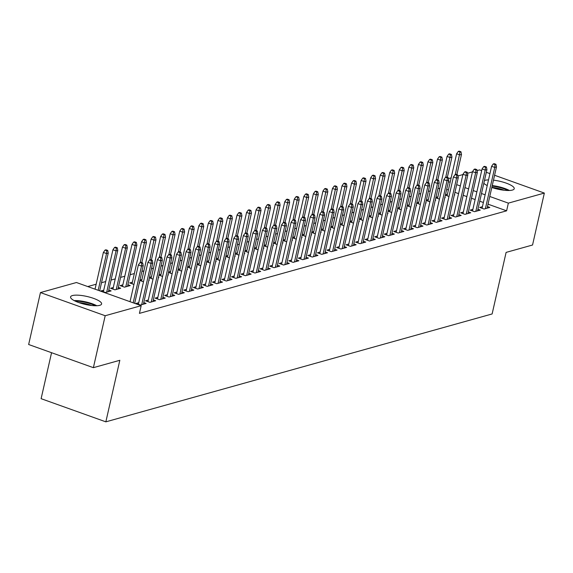 <?xml version="1.0" encoding="UTF-8"?>
<svg xmlns="http://www.w3.org/2000/svg" width="573" height="573" viewBox="0 0 573 573"><rect width="100%" height="100%" fill="white"/><g stroke="black" fill="none" stroke-linecap="round" stroke-linejoin="round"><path stroke-width="0.86" d="M493.475 180.166A15.915 4.068 -167.2 0 1 514.232 188.725A15.915 4.068 -167.2 0 1 512.355 190.078A15.915 4.068 -167.2 0 1 491.813 187.471M487.229 185.573A15.915 4.068 -167.2 0 1 483.834 183.253M484.45 180.516A15.915 4.068 -167.2 0 1 485.066 180.316A15.915 4.068 -167.2 0 1 488.518 179.893M99.738 305.33A15.915 4.068 -167.2 0 1 81.81 303.54A15.915 4.068 -167.2 0 1 70.565 296.914A15.915 4.068 -167.2 0 1 72.442 295.561A15.915 4.068 -167.2 0 1 90.369 297.344A15.915 4.068 -167.2 0 1 101.607 303.969A15.915 4.068 -167.2 0 1 99.738 305.33M439.849 188.223L437.872 188.775M430.302 190.888L428.325 191.439M420.754 193.552L418.777 194.111M411.206 196.224L409.229 196.775M401.659 198.888L399.682 199.44M392.118 201.553L390.134 202.104M382.571 204.217L380.587 204.776M373.023 206.889L371.039 207.44M363.475 209.553L361.491 210.105M353.928 212.218L351.944 212.776M344.38 214.889L342.403 215.441M334.833 217.554L332.856 218.105M325.285 220.218L323.308 220.77M315.737 222.883L313.76 223.441M306.19 225.554L304.213 226.106M296.642 228.219L294.665 228.77M287.094 230.883L285.118 231.442M277.554 233.555L275.57 234.106M268.006 236.219L266.022 236.771M258.459 238.884L256.475 239.435M248.911 241.548L246.927 242.107M239.364 244.22L237.38 244.771M229.816 246.884L227.832 247.436M220.268 249.549L218.292 250.107M210.721 252.22L208.744 252.772M201.173 254.885L199.196 255.436M191.626 257.549L189.649 258.101M182.078 260.221L180.101 260.772M172.53 262.885L170.553 263.437M162.983 265.55L161.006 266.101M153.442 268.214L151.458 268.773M143.895 270.886L141.911 271.437M134.347 273.55L130.15 274.718M124.799 276.215L120.602 277.389M115.252 278.886L111.062 280.054M105.704 281.551L101.514 282.718M96.157 284.215L87.755 286.564M448.423 178.618L451.144 177.859M457.963 175.954L462.905 174.579M467.511 173.29L472.453 171.907M477.058 170.625L479.615 169.909L481.678 170.647M51.556 352.703L41.113 398.679L105.847 421.843L492.121 313.954L506.102 252.399L532.546 245.015L544.35 193.072L508.358 203.129L489.772 196.475M105.847 421.843L119.829 360.288L93.385 367.673L28.65 344.509L40.454 292.567L76.445 282.518L141.18 305.681L105.188 315.73L40.454 292.567M435.809 197.835L439.441 199.132M435.91 197.406L437.887 196.854M444.849 197.42L445.278 197.57L444.784 197.714M472.883 209.374L470.168 210.126L474.544 211.695L480.274 210.098L477.925 209.252M416.714 203.171L420.346 204.468M416.815 202.735L418.799 202.183M425.753 202.749L426.183 202.906L425.689 203.043M453.787 214.703L451.073 215.462L455.449 217.024L461.179 215.427L458.83 214.589M397.626 208.5L401.258 209.797M397.719 208.071L399.703 207.519M406.658 208.085L407.095 208.243L406.594 208.379M434.692 220.039L431.985 220.798L436.354 222.36L442.084 220.763L439.735 219.917M378.531 213.836L382.162 215.133M378.624 213.4L380.608 212.848M387.563 213.421L388 213.571L387.498 213.715M415.597 225.368L412.889 226.127L417.259 227.696L422.989 226.091L420.639 225.253M359.436 219.165L363.067 220.469M359.536 218.736L361.513 218.184M368.475 218.75L368.905 218.907L368.403 219.044M396.509 230.704L393.794 231.463L398.171 233.025L403.893 231.428L401.544 230.582M340.341 224.501L343.972 225.798M340.441 224.072L342.418 223.513M349.38 224.086L349.809 224.236L349.308 224.38M377.414 236.033L374.699 236.792L379.075 238.361L384.805 236.756L382.456 235.918M321.245 229.83L324.877 231.134M321.346 229.401L323.322 228.849M330.284 229.415L330.714 229.572L330.22 229.709M358.318 241.369L355.604 242.128L359.98 243.69L365.71 242.093L363.361 241.254M302.15 235.166L305.781 236.463M302.25 234.737L304.234 234.185M311.189 234.751L311.619 234.901L311.125 235.045M339.223 246.705L336.509 247.457L340.885 249.026L346.615 247.429L344.266 246.583M283.062 240.502L286.693 241.799M283.155 240.066L285.139 239.514M292.094 240.08L292.531 240.237L292.029 240.374M320.128 252.034L317.421 252.793L321.79 254.355L327.52 252.757L325.17 251.919M263.967 245.831L267.598 247.135M264.06 245.402L266.044 244.85M272.999 245.416L273.436 245.573L272.934 245.71M301.033 257.37L298.325 258.129L302.694 259.691L308.424 258.094L306.075 257.248M244.872 251.167L248.503 252.464M244.972 250.73L246.949 250.179M253.903 250.752L254.34 250.902L253.839 251.046M281.945 262.699L279.23 263.458L283.606 265.027L289.329 263.422L286.98 262.584M225.776 256.496L229.408 257.8M225.877 256.067L227.853 255.515M234.815 256.081L235.245 256.238L234.744 256.375M262.849 268.035L260.135 268.794L264.511 270.356L270.241 268.758L267.892 267.92M206.681 261.832L210.312 263.129M206.781 261.403L208.758 260.844M215.72 261.417L216.15 261.567L215.649 261.711M243.754 273.371L241.04 274.123L245.416 275.692L251.146 274.087L248.797 273.249M187.586 267.161L191.217 268.465M187.686 266.731L189.67 266.18M196.625 266.746L197.055 266.903L196.56 267.039M224.659 278.7L221.944 279.459L226.321 281.021L232.051 279.423L229.701 278.585M168.498 272.497L172.129 273.794M168.591 272.068L170.575 271.516M177.53 272.082L177.967 272.232L177.465 272.376M205.564 284.036L202.856 284.788L207.225 286.357L212.955 284.76L210.606 283.914M149.403 277.833L153.034 279.13M149.496 277.396L151.48 276.845M158.435 277.411L158.871 277.568L158.37 277.712M186.469 289.365L183.761 290.124L188.13 291.693L193.86 290.088L191.511 289.25M132.384 282.181L129.67 282.933L133.939 284.466M139.339 282.747L139.776 282.904L139.275 283.041M167.38 294.701L164.666 295.46L169.042 297.022L174.765 295.424L172.416 294.579M113.289 287.51L110.582 288.269L114.951 289.838L120.681 288.233L118.332 287.395M148.285 300.03L145.571 300.789L149.947 302.358L155.67 300.753L153.328 299.915M141.18 305.681L139.432 313.374L506.611 210.821L488.017 204.167M483.383 202.505L479.751 201.209M475.11 199.547L471.479 198.251M466.845 196.589L463.213 195.293M458.572 193.631L454.948 192.335M448.387 189.985L446.675 189.376M138.738 302.702L136.023 303.454L140.399 305.022L146.129 303.425L143.78 302.58M103.742 290.182L101.034 290.934L105.403 292.502L111.133 290.898L108.784 290.06M157.833 297.366L155.118 298.125L159.495 299.686L165.217 298.089L162.868 297.251M122.837 284.845L120.122 285.605L124.499 287.166L130.229 285.569L127.879 284.731M176.921 292.037L174.213 292.789L178.583 294.357L184.313 292.753L181.963 291.915M139.855 280.498L143.486 281.794M139.955 280.068L141.932 279.509M148.887 280.082L149.324 280.233L148.822 280.376M196.016 286.701L193.309 287.46L197.678 289.021L203.408 287.424L201.059 286.586M158.95 275.162L162.582 276.465M159.043 274.732L161.027 274.181M167.982 274.746L168.419 274.904L167.918 275.04M215.111 281.364L212.397 282.124L216.773 283.692L222.503 282.088L220.154 281.25M178.038 269.833L181.67 271.129M178.139 269.403L180.123 268.844M187.077 269.417L187.507 269.568L187.013 269.711M234.207 276.036L231.492 276.795L235.868 278.356L241.598 276.759L239.249 275.914M197.133 264.497L200.765 265.8M197.234 264.067L199.211 263.516M206.173 264.081L206.602 264.239L206.108 264.375M253.302 270.7L250.587 271.459L254.964 273.027L260.694 271.423L258.344 270.585M216.229 259.168L219.86 260.464M216.329 258.731L218.306 258.179M225.268 258.745L225.698 258.903L225.196 259.046M272.397 265.371L269.682 266.123L274.059 267.691L279.782 266.094L277.439 265.249M235.324 253.832L238.955 255.128M235.424 253.402L237.401 252.851M244.363 253.416L244.793 253.567L244.291 253.71M291.485 260.035L288.778 260.794L293.154 262.355L298.877 260.758L296.528 259.92M254.419 248.496L258.051 249.799M254.519 248.066L256.496 247.515M263.451 248.08L263.888 248.238L263.387 248.374M310.58 254.706L307.873 255.458L312.242 257.026L317.972 255.422L315.623 254.584M273.514 243.167L277.146 244.463M273.608 242.737L275.592 242.178M282.546 242.751L282.983 242.902L282.482 243.045M329.676 249.37L326.968 250.129L331.337 251.69L337.067 250.093L334.718 249.248M292.61 237.831L296.241 239.134M292.703 237.401L294.687 236.85M301.642 237.415L302.071 237.573L301.577 237.709M348.771 244.034L346.056 244.793L350.432 246.361L356.162 244.757L353.813 243.919M311.698 232.502L315.329 233.798M311.798 232.065L313.775 231.513M320.737 232.086L321.166 232.237L320.672 232.38M367.866 238.705L365.151 239.464L369.528 241.025L375.258 239.428L372.908 238.583M330.793 227.166L334.424 228.469M330.893 226.736L332.87 226.185M339.832 226.75L340.262 226.908L339.76 227.044M386.961 233.369L384.247 234.128L388.623 235.689L394.346 234.092L392.004 233.254M349.888 221.837L353.52 223.133M349.988 221.4L351.965 220.849M358.927 221.414L359.357 221.572L358.856 221.708M406.049 228.04L403.342 228.792L407.718 230.36L413.441 228.763L411.092 227.918M368.983 216.501L372.615 217.797M369.084 216.071L371.06 215.52M378.015 216.085L378.452 216.236L377.951 216.379M425.145 222.704L422.437 223.463L426.806 225.024L432.536 223.427L430.187 222.589M388.079 211.165L391.71 212.468M388.172 210.735L390.156 210.184M397.11 210.749L397.547 210.907L397.046 211.043M444.24 217.368L441.532 218.127L445.901 219.695L451.631 218.091L449.282 217.253M407.174 205.836L410.805 207.132M407.267 205.406L409.251 204.848M416.206 205.421L416.635 205.571L416.141 205.714M463.335 212.039L460.62 212.798L464.997 214.359L470.727 212.762L468.377 211.917M426.262 200.5L429.893 201.803M426.362 200.07L428.346 199.519M435.301 200.084L435.731 200.242L435.236 200.378M482.43 206.703L479.716 207.462L484.092 209.03L489.822 207.426L487.473 206.588M445.357 195.171L448.988 196.467M445.457 194.734L447.434 194.183M454.396 194.756L454.826 194.906L454.325 195.049M485.13 194.813L481.499 193.516M476.865 191.855L473.234 190.558M468.592 188.897L464.961 187.6M460.327 185.939L456.695 184.635M450.142 182.293L448.423 181.677M486.319 172.308L489.951 173.605M494.585 175.266L544.35 193.072M93.385 367.673L105.188 315.73M506.611 210.821L508.358 203.129M141.767 263.229L142.72 262.964L140.972 262.341L140.02 262.606L141.767 263.229L141.517 266.087L143.236 265.607L134.662 303.346M133.172 302.816L141.517 266.087L138.365 264.962L130.028 301.685M140.02 262.606L138.365 264.962M143.236 265.607L142.72 262.964M107.731 250.444L105.984 249.814L105.024 250.086L106.779 250.709L107.731 250.444L108.247 253.087L106.528 253.567L103.376 252.442L95.032 289.164M106.779 250.709L106.528 253.567L98.184 290.296M108.247 253.087L99.673 290.826M103.376 252.442L105.024 250.086M151.315 260.565L152.268 260.3L150.52 259.669L149.567 259.941L151.315 260.565L151.064 263.422L152.783 262.943L143.415 304.177M141.696 304.657L151.064 263.422L147.913 262.298L138.372 304.299M149.567 259.941L147.913 262.298M152.783 262.943L152.268 260.3M160.863 257.9L161.815 257.628L160.068 257.005L159.115 257.27L160.863 257.9L160.612 260.758L162.331 260.278L152.962 301.513M151.243 301.992L160.612 260.758L157.46 259.626L147.92 301.634M159.115 257.27L157.46 259.626M162.331 260.278L161.815 257.628M117.279 247.78L115.531 247.149L114.571 247.414L116.326 248.045L117.279 247.78L117.787 250.422L116.075 250.902L112.924 249.778L103.384 291.779M116.326 248.045L116.075 250.902L106.707 292.137M117.787 250.422L108.419 291.657M112.924 249.778L114.571 247.414M126.826 245.108L125.072 244.485L124.119 244.75L125.867 245.38L126.826 245.108L127.335 247.758L125.616 248.238L122.472 247.106L112.924 289.107M125.867 245.38L125.616 248.238L116.247 289.472M127.335 247.758L117.966 288.993M122.472 247.106L124.119 244.75M96.801 305.731A15.815 4.04 12.8 0 0 74.146 300.581M75.514 301.262A13.773 3.524 -167.2 0 1 95.268 305.746M91.637 305.509A12.756 3.259 12.8 0 0 78.902 302.616M509.426 190.48A15.815 4.04 12.8 0 0 492.243 185.58M487.286 185.315A15.815 4.04 12.8 0 0 486.771 185.337M492.114 186.139A13.773 3.524 -167.2 0 1 507.893 190.501M504.254 190.265A12.756 3.259 12.8 0 0 491.835 187.392M170.41 255.229L171.363 254.964L169.615 254.34L168.663 254.605L170.41 255.229L170.16 258.086L171.879 257.606L162.51 298.848M160.791 299.328L170.16 258.086L167.008 256.962L157.468 298.963M168.663 254.605L167.008 256.962M171.879 257.606L171.363 254.964M179.958 252.564L180.91 252.299L179.163 251.669L178.203 251.941L179.958 252.564L179.707 255.422L181.426 254.942L172.058 296.177M170.339 296.664L179.707 255.422L176.556 254.297L167.015 296.298M178.203 251.941L176.556 254.297M181.426 254.942L180.91 252.299M136.374 242.443L134.619 241.82L133.667 242.085L135.414 242.708L136.374 242.443L136.883 245.086L135.164 245.566L132.019 244.442L122.472 286.443M135.414 242.708L135.164 245.566L125.795 286.808M136.883 245.086L127.514 286.328M132.019 244.442L133.667 242.085M145.922 239.779L144.167 239.149L143.214 239.421L144.962 240.044L145.922 239.779L146.43 242.422L144.711 242.902L141.567 241.777L132.019 283.778M144.962 240.044L140.249 262.541M146.43 242.422L141.839 262.649M141.567 241.777L143.214 239.421M189.505 249.9L190.458 249.635L188.71 249.004L187.751 249.269L189.505 249.9L189.255 252.757L190.974 252.278L181.605 293.512M179.886 293.992L189.255 252.757L186.103 251.626L176.563 293.634M187.751 249.269L186.103 251.626M190.974 252.278L190.458 249.635M155.462 237.107L153.714 236.484L152.762 236.749L154.509 237.38L155.462 237.107L155.978 239.758L154.259 240.237L151.114 239.106L141.567 281.114M154.509 237.38L149.797 259.87M155.978 239.758L151.387 259.977M151.114 239.106L152.762 236.749M199.053 247.235L200.006 246.963L198.258 246.34L197.298 246.605L199.053 247.235L198.802 250.093L200.521 249.606L191.153 290.848M189.434 291.328L198.802 250.093L195.651 248.961L186.11 290.962M197.298 246.605L195.651 248.961M200.521 249.606L200.006 246.963M165.01 234.443L163.262 233.82L162.309 234.085L164.057 234.708L165.01 234.443L165.525 237.086L163.806 237.566L160.655 236.441L151.114 278.442M164.057 234.708L159.344 257.205M165.525 237.086L160.934 257.313M160.655 236.441L162.309 234.085M208.601 244.564L209.553 244.299L207.806 243.675L206.846 243.94L208.601 244.564L208.35 247.421L210.069 246.942L200.693 288.183M198.981 288.663L208.35 247.421L205.198 246.297L195.658 288.298M206.846 243.94L205.198 246.297M210.069 246.942L209.553 244.299M174.557 231.779L172.81 231.148L171.857 231.42L173.605 232.044L174.557 231.779L175.073 234.421L173.354 234.901L170.202 233.777L160.662 275.778M173.605 232.044L168.892 254.541M175.073 234.421L170.475 254.648M170.202 233.777L171.857 231.42M218.141 241.899L219.101 241.634L217.346 241.004L216.393 241.276L218.141 241.899L217.898 244.757L219.609 244.277L210.241 285.512M208.522 285.991L217.898 244.757L214.746 243.632L205.206 285.633M216.393 241.276L214.746 243.632M219.609 244.277L219.101 241.634M184.105 229.114L182.357 228.484L181.405 228.749L183.152 229.379L184.105 229.114L184.621 231.757L182.902 232.237L179.75 231.105L170.21 273.113M183.152 229.379L178.439 251.876M184.621 231.757L180.022 251.984M179.75 231.105L181.405 228.749M227.689 239.235L228.648 238.962L226.894 238.339L225.941 238.604L227.689 239.235L227.438 242.093L229.157 241.613L219.788 282.847M218.069 283.327L227.438 242.093L224.294 240.961L214.746 282.962M225.941 238.604L224.294 240.961M229.157 241.613L228.648 238.962M193.653 226.442L191.905 225.819L190.952 226.084L192.7 226.715L193.653 226.442L194.168 229.093L192.449 229.572L189.298 228.441L179.757 270.442M192.7 226.715L187.987 249.205M194.168 229.093L189.57 249.312M189.298 228.441L190.952 226.084M237.236 236.563L238.196 236.298L236.441 235.675L235.489 235.94L237.236 236.563L236.986 239.421L238.705 238.941L229.336 280.183M227.617 280.663L236.986 239.421L233.841 238.296L224.294 280.297M235.489 235.94L233.841 238.296M238.705 238.941L238.196 236.298M203.2 223.778L201.452 223.155L200.5 223.42L202.248 224.043L203.2 223.778L203.716 226.421L201.997 226.901L198.845 225.776L189.305 267.777M202.248 224.043L197.535 246.54M203.716 226.421L199.118 246.648M198.845 225.776L200.5 223.42M246.784 233.899L247.737 233.634L245.989 233.003L245.036 233.275L246.784 233.899L246.533 236.756L248.252 236.277L238.884 277.511M237.165 277.991L246.533 236.756L243.389 235.632L233.841 277.633M245.036 233.275L243.389 235.632M248.252 236.277L247.737 233.634M212.748 221.114L211 220.483L210.04 220.755L211.795 221.379L212.748 221.114L213.263 223.756L211.544 224.236L208.393 223.112L198.852 265.113M211.795 221.379L207.082 243.876M213.263 223.756L208.665 243.983M208.393 223.112L210.04 220.755M256.332 231.234L257.284 230.969L255.537 230.339L254.584 230.604L256.332 231.234L256.081 234.092L257.8 233.612L248.431 274.847M246.712 275.327L256.081 234.092L252.929 232.96L243.389 274.968M254.584 230.604L252.929 232.96M257.8 233.612L257.284 230.969M222.295 218.442L220.548 217.819L219.588 218.084L221.343 218.714L222.295 218.442L222.811 221.092L221.092 221.572L217.941 220.44L208.4 262.448M221.343 218.714L216.63 241.204M222.811 221.092L218.213 241.312M217.941 220.44L219.588 218.084M265.879 228.563L266.832 228.298L265.084 227.674L264.132 227.939L265.879 228.563L265.628 231.42L267.347 230.94L257.979 272.182M256.26 272.662L265.628 231.42L262.477 230.296L252.937 272.297M264.132 227.939L262.477 230.296M267.347 230.94L266.832 228.298M231.843 215.777L230.095 215.154L229.136 215.419L230.89 216.042L231.843 215.777L232.359 218.42L230.64 218.9L227.488 217.776L217.948 259.777M230.89 216.042L226.177 238.54M232.359 218.42L227.76 238.647M227.488 217.776L229.136 215.419M275.427 225.898L276.379 225.633L274.632 225.01L273.679 225.275L275.427 225.898L275.176 228.756L276.895 228.276L267.527 269.518M265.808 269.998L275.176 228.756L272.025 227.631L262.484 269.632M273.679 225.275L272.025 227.631M276.895 228.276L276.379 225.633M241.391 213.113L239.636 212.483L238.683 212.755L240.431 213.378L241.391 213.113L241.899 215.756L240.187 216.236L237.036 215.111L227.495 257.112M240.431 213.378L235.725 235.875M241.899 215.756L237.308 235.983M237.036 215.111L238.683 212.755M284.974 223.234L285.927 222.969L284.179 222.338L283.227 222.611L284.974 223.234L284.724 226.091L286.443 225.612L277.074 266.846M275.355 267.326L284.724 226.091L281.572 224.967L272.032 266.968M283.227 222.611L281.572 224.967M286.443 225.612L285.927 222.969M250.938 210.449L249.183 209.818L248.231 210.083L249.978 210.714L250.938 210.449L251.447 213.092L249.728 213.571L246.583 212.44L237.036 254.448M249.978 210.714L245.273 233.211M251.447 213.092L246.856 233.318M246.583 212.44L248.231 210.083M294.522 220.569L295.475 220.297L293.727 219.674L292.774 219.939L294.522 220.569L294.271 223.427L295.99 222.947L286.622 264.182M284.903 264.662L294.271 223.427L291.12 222.295L281.579 264.296M292.774 219.939L291.12 222.295M295.99 222.947L295.475 220.297M260.486 207.777L258.731 207.154L257.778 207.419L259.526 208.049L260.486 207.777L260.994 210.427L259.275 210.907L256.131 209.775L246.583 251.776M259.526 208.049L254.813 230.539M260.994 210.427L256.403 230.647M256.131 209.775L257.778 207.419M304.07 217.898L305.022 217.633L303.275 217.009L302.315 217.274L304.07 217.898L303.819 220.755L305.538 220.276L296.169 261.517M294.45 261.997L303.819 220.755L300.667 219.631L291.127 261.632M302.315 217.274L300.667 219.631M305.538 220.276L305.022 217.633M270.033 205.113L268.279 204.489L267.326 204.754L269.074 205.378L270.033 205.113L270.542 207.755L268.823 208.235L265.679 207.111L256.131 249.112M269.074 205.378L264.361 227.875M270.542 207.755L265.951 227.982M265.679 207.111L267.326 204.754M313.617 215.233L314.57 214.968L312.822 214.338L311.862 214.61L313.617 215.233L313.367 218.091L315.086 217.611L305.717 258.846M303.998 259.325L313.367 218.091L310.215 216.966L300.675 258.967M311.862 214.61L310.215 216.966M315.086 217.611L314.57 214.968M279.574 202.448L277.826 201.818L276.874 202.09L278.621 202.713L279.574 202.448L280.09 205.091L278.371 205.571L275.226 204.446L265.679 246.447M278.621 202.713L273.908 225.21M280.09 205.091L275.498 225.318M275.226 204.446L276.874 202.09M323.165 212.569L324.117 212.304L322.37 211.673L321.41 211.938L323.165 212.569L322.914 215.427L324.633 214.947L315.257 256.181M313.546 256.661L322.914 215.427L319.763 214.295L310.222 256.303M321.41 211.938L319.763 214.295M324.633 214.947L324.117 212.304M289.121 199.776L287.374 199.153L286.421 199.418L288.169 200.049L289.121 199.776L289.637 202.427L287.918 202.906L284.767 201.775L275.226 243.783M288.169 200.049L283.456 222.539M289.637 202.427L285.039 222.646M284.767 201.775L286.421 199.418M332.705 209.897L333.665 209.632L331.91 209.009L330.958 209.274L332.705 209.897L332.462 212.755L334.174 212.275L324.805 253.517M323.086 253.997L332.462 212.755L329.31 211.63L319.77 253.631M330.958 209.274L329.31 211.63M334.174 212.275L333.665 209.632M298.669 197.112L296.921 196.489L295.969 196.754L297.716 197.377L298.669 197.112L299.185 199.755L297.466 200.235L294.314 199.11L284.774 241.111M297.716 197.377L293.004 219.874M299.185 199.755L294.586 219.982M294.314 199.11L295.969 196.754M342.253 207.233L343.213 206.968L341.458 206.344L340.505 206.609L342.253 207.233L342.002 210.09L343.721 209.611L334.353 250.852M332.634 251.332L342.002 210.09L338.858 208.966L329.31 250.967M340.505 206.609L338.858 208.966M343.721 209.611L343.213 206.968M308.217 194.448L306.469 193.817L305.516 194.089L307.264 194.713L308.217 194.448L308.732 197.091L307.013 197.57L303.862 196.446L294.321 238.447M307.264 194.713L302.551 217.21M308.732 197.091L304.134 217.317M303.862 196.446L305.516 194.089M351.801 204.568L352.76 204.303L351.005 203.673L350.053 203.938L351.801 204.568L351.55 207.426L353.269 206.946L343.9 248.181M342.181 248.661L351.55 207.426L348.405 206.301L338.858 248.302M350.053 203.938L348.405 206.301M353.269 206.946L352.76 204.303M317.764 191.783L316.017 191.153L315.064 191.418L316.812 192.048L317.764 191.783L318.28 194.426L316.561 194.906L313.41 193.774L303.869 235.782M316.812 192.048L312.099 214.546M318.28 194.426L313.682 214.653M313.41 193.774L315.064 191.418M361.348 201.904L362.308 201.632L360.553 201.008L359.6 201.273L361.348 201.904L361.097 204.762L362.816 204.282L353.448 245.516M351.729 245.996L361.097 204.762L357.953 203.63L348.405 245.631M359.6 201.273L357.953 203.63M362.816 204.282L362.308 201.632M327.312 189.111L325.564 188.488L324.605 188.753L326.359 189.376L327.312 189.111L327.828 191.754L326.109 192.234L322.957 191.11L313.417 233.111M326.359 189.376L321.646 211.874M327.828 191.754L323.229 211.981M322.957 191.11L324.605 188.753M370.896 199.232L371.848 198.967L370.101 198.344L369.148 198.609L370.896 199.232L370.645 202.09L372.364 201.61L362.996 242.852M361.276 243.332L370.645 202.09L367.501 200.965L357.953 242.966M369.148 198.609L367.501 200.965M372.364 201.61L371.848 198.967M336.86 186.447L335.112 185.824L334.152 186.089L335.907 186.712L336.86 186.447L337.375 189.09L335.656 189.57L332.505 188.445L322.964 230.446M335.907 186.712L331.194 209.209M337.375 189.09L332.777 209.317M332.505 188.445L334.152 186.089M380.443 196.568L381.396 196.303L379.648 195.672L378.696 195.945L380.443 196.568L380.193 199.425L381.912 198.946L372.543 240.18M370.824 240.66L380.193 199.425L377.041 198.301L367.501 240.302M378.696 195.945L377.041 198.301M381.912 198.946L381.396 196.303M346.407 183.783L344.66 183.152L343.7 183.424L345.455 184.048L346.407 183.783L346.923 186.426L345.204 186.905L342.052 185.781L332.512 227.782M345.455 184.048L340.742 206.545M346.923 186.426L342.325 206.652M342.052 185.781L343.7 183.424M389.991 193.903L390.944 193.638L389.196 193.008L388.243 193.273L389.991 193.903L389.74 196.761L391.459 196.281L382.091 237.516M380.372 237.996L389.74 196.761L386.589 195.629L377.048 237.637M388.243 193.273L386.589 195.629M391.459 196.281L390.944 193.638M355.955 181.111L354.207 180.488L353.247 180.753L354.995 181.383L355.955 181.111L356.463 183.761L354.751 184.241L351.6 183.109L342.06 225.11M354.995 181.383L350.289 203.873M356.463 183.761L351.872 203.981M351.6 183.109L353.247 180.753M399.539 191.232L400.491 190.967L398.744 190.343L397.791 190.608L399.539 191.232L399.288 194.089L401.007 193.61L391.638 234.851M389.919 235.331L399.288 194.089L396.136 192.965L386.596 234.966M397.791 190.608L396.136 192.965M401.007 193.61L400.491 190.967M365.502 178.447L363.748 177.823L362.795 178.088L364.543 178.712L365.502 178.447L366.011 181.089L364.292 181.569L361.148 180.445L351.6 222.446M364.543 178.712L359.837 201.209M366.011 181.089L361.42 201.316M361.148 180.445L362.795 178.088M409.086 188.567L410.039 188.302L408.291 187.679L407.339 187.944L409.086 188.567L408.836 191.425L410.555 190.945L401.186 232.187M399.467 232.667L408.836 191.425L405.684 190.3L396.144 232.301M407.339 187.944L405.684 190.3M410.555 190.945L410.039 188.302M375.05 175.782L373.295 175.152L372.343 175.424L374.09 176.047L375.05 175.782L375.559 178.425L373.84 178.905L370.695 177.78L361.148 219.781M374.09 176.047L369.377 198.544M375.559 178.425L370.967 198.652M370.695 177.78L372.343 175.424M418.634 185.903L419.586 185.638L417.839 185.007L416.879 185.272L418.634 185.903L418.383 188.761L420.102 188.281L410.734 229.515M409.015 229.995L418.383 188.761L415.232 187.636L405.691 229.637M416.879 185.272L415.232 187.636M420.102 188.281L419.586 185.638M384.598 173.118L382.843 172.487L381.89 172.752L383.638 173.383L384.598 173.118L385.106 175.761L383.387 176.24L380.243 175.109L370.695 217.117M383.638 173.383L378.925 195.88M385.106 175.761L380.515 195.987M380.243 175.109L381.89 172.752M428.181 183.238L429.134 182.966L427.386 182.343L426.427 182.608L428.181 183.238L427.931 186.096L429.65 185.616L420.281 226.851M418.562 227.331L427.931 186.096L424.779 184.964L415.239 226.965M426.427 182.608L424.779 184.964M429.65 185.616L429.134 182.966M394.138 170.446L392.39 169.823L391.438 170.088L393.185 170.711L394.138 170.446L394.654 173.089L392.935 173.569L389.79 172.444L380.243 214.445M393.185 170.711L388.473 193.208M394.654 173.089L390.063 193.316M389.79 172.444L391.438 170.088M437.729 180.567L438.682 180.302L436.934 179.678L435.974 179.943L437.729 180.567L437.478 183.424L439.197 182.945L429.829 224.186M428.11 224.666L437.478 183.424L434.327 182.3L424.786 224.301M435.974 179.943L434.327 182.3M439.197 182.945L438.682 180.302M403.686 167.782L401.938 167.158L400.985 167.423L402.733 168.047L403.686 167.782L404.201 170.425L402.482 170.904L399.331 169.78L389.79 211.781M402.733 168.047L398.02 190.544M404.201 170.425L399.61 190.651M399.331 169.78L400.985 167.423M447.277 177.902L448.229 177.637L446.482 177.007L445.522 177.279L447.277 177.902L447.026 180.76L448.738 180.28L439.369 221.515M437.657 221.995L447.026 180.76L443.874 179.636L434.334 221.636M445.522 177.279L443.874 179.636M448.738 180.28L448.229 177.637M413.233 165.117L411.486 164.487L410.533 164.752L412.281 165.382L413.233 165.117L413.749 167.76L412.03 168.24L408.878 167.115L399.338 209.116M412.281 165.382L407.568 187.88M413.749 167.76L409.151 187.987M408.878 167.115L410.533 164.752M456.817 175.238L457.777 174.966L456.022 174.342L455.069 174.607L456.817 175.238L456.566 178.096L458.285 177.616L448.917 218.85M447.198 219.33L456.566 178.096L453.422 176.964L443.874 218.972M455.069 174.607L453.422 176.964M458.285 177.616L457.777 174.966M422.781 162.446L421.033 161.822L420.081 162.087L421.828 162.718L422.781 162.446L423.297 165.096L421.578 165.576L418.426 164.444L408.886 206.445M421.828 162.718L417.115 185.208M423.297 165.096L418.698 185.315M418.426 164.444L420.081 162.087M466.365 172.566L467.324 172.301L465.57 171.678L464.617 171.943L466.365 172.566L466.114 175.424L467.833 174.944L458.464 216.186M456.745 216.666L466.114 175.424L462.97 174.299L453.422 216.3M464.617 171.943L462.97 174.299M467.833 174.944L467.324 172.301M432.329 159.781L430.581 159.158L429.628 159.423L431.376 160.046L432.329 159.781L432.844 162.424L431.125 162.904L427.974 161.779L418.433 203.78M431.376 160.046L426.663 182.543M432.844 162.424L428.246 182.651M427.974 161.779L429.628 159.423M475.912 169.902L476.872 169.637L475.117 169.006L474.165 169.279L475.912 169.902L475.662 172.76L477.381 172.28L468.012 213.521M466.293 214.001L475.662 172.76L472.517 171.635L462.97 213.636M474.165 169.279L472.517 171.635M477.381 172.28L476.872 169.637M441.876 157.117L440.128 156.486L439.169 156.758L440.924 157.382L441.876 157.117L442.392 159.76L440.673 160.239L437.521 159.115L427.981 201.116M440.924 157.382L436.211 179.879M442.392 159.76L437.793 179.986M437.521 159.115L439.169 156.758M485.46 167.237L486.413 166.972L484.665 166.342L483.712 166.607L485.46 167.237L485.209 170.095L486.928 169.615L477.56 210.85M475.841 211.33L485.209 170.095L482.065 168.971L472.517 210.971M483.712 166.607L482.065 168.971M486.928 169.615L486.413 166.972M451.424 154.452L449.676 153.822L448.716 154.087L450.471 154.717L451.424 154.452L451.939 157.095L450.22 157.575L447.069 156.443L437.528 198.451M450.471 154.717L445.758 177.207M451.939 157.095L447.341 177.322M447.069 156.443L448.716 154.087M495.008 164.573L495.96 164.301L494.213 163.677L493.26 163.942L495.008 164.573L494.757 167.431L496.476 166.951L487.107 208.185M485.388 208.665L494.757 167.431L491.605 166.299L482.065 208.3M493.26 163.942L491.605 166.299M496.476 166.951L495.96 164.301M460.971 151.781L459.224 151.157L458.264 151.422L460.019 152.046L460.971 151.781L461.487 154.424L459.768 154.903L456.617 153.779L447.076 195.78M460.019 152.046L455.306 174.543M461.487 154.424L456.889 174.65M456.617 153.779L458.264 151.422"/></g></svg>
